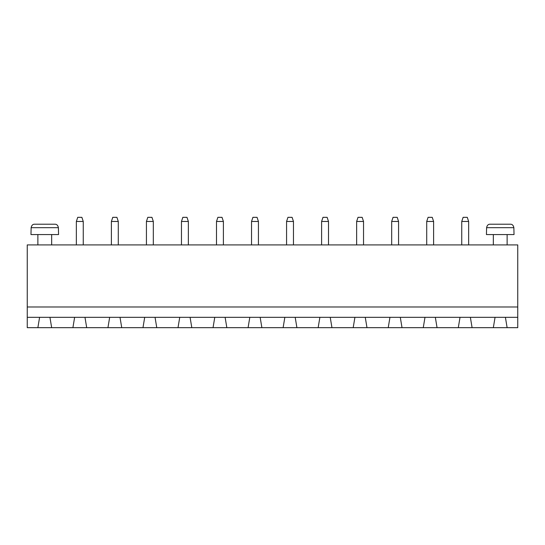 <?xml version="1.0" encoding="UTF-8"?>
<svg xmlns="http://www.w3.org/2000/svg" width="545" height="545" viewBox="0 0 545 545"><rect width="100%" height="100%" fill="white"/><g stroke="black" fill="none" stroke-linecap="round" stroke-linejoin="round"><path stroke-width="0.82" d="M517.75 306.985L517.75 244.916L27.25 244.916L27.25 306.985L517.75 306.985L517.75 327.674L507.129 327.674L505.406 317.326L517.75 317.326M27.25 317.326L39.594 317.326L37.871 327.674L27.25 327.674L27.25 306.985M39.594 317.326L505.406 317.326M507.129 234.568L507.129 244.916M461.751 221.461L468.645 221.461L467.263 217.326L463.127 217.326L461.751 221.461L461.751 244.916M468.645 221.461L468.645 244.916M391.678 221.461L398.572 221.461L397.196 217.326L393.054 217.326L391.678 221.461L391.678 244.916M398.572 221.461L398.572 244.916M426.715 221.461L433.609 221.461L432.233 217.326L428.091 217.326L426.715 221.461L426.715 244.916M433.609 221.461L433.609 244.916M216.501 221.461L223.396 221.461L222.013 217.326L217.877 217.326L216.501 221.461L216.501 244.916M223.396 221.461L223.396 244.916M251.531 221.461L258.432 221.461L257.049 217.326L252.914 217.326L251.531 221.461L251.531 244.916M258.432 221.461L258.432 244.916M286.568 221.461L293.469 221.461L292.086 217.326L287.951 217.326L286.568 221.461L286.568 244.916M293.469 221.461L293.469 244.916M356.641 221.461L363.535 221.461L362.159 217.326L358.017 217.326L356.641 221.461L356.641 244.916M363.535 221.461L363.535 244.916M321.604 221.461L328.499 221.461L327.123 217.326L322.987 217.326L321.604 221.461L321.604 244.916M328.499 221.461L328.499 244.916M76.355 221.461L83.249 221.461L81.873 217.326L77.737 217.326L76.355 221.461L76.355 244.916M83.249 221.461L83.249 244.916M118.285 221.461L116.909 217.326L112.767 217.326L111.391 221.461L118.285 221.461L118.285 244.916M111.391 221.461L111.391 244.916M153.322 221.461L151.946 217.326L147.804 217.326L146.428 221.461L153.322 221.461L153.322 244.916M146.428 221.461L146.428 244.916M181.465 221.461L188.359 221.461L186.983 217.326L182.841 217.326L181.465 221.461L181.465 244.916M188.359 221.461L188.359 244.916M51.666 234.568L51.666 244.916M37.871 327.674L507.129 327.674M51.666 327.674L49.942 317.326M74.631 317.326L72.907 327.674M86.703 327.674L84.979 317.326M109.668 317.326L107.944 327.674M472.093 327.674L470.369 317.326M495.058 317.326L493.334 327.674M121.739 327.674L120.009 317.326M144.704 317.326L142.981 327.674M437.056 327.674L435.332 317.326M460.021 317.326L458.297 327.674M156.769 327.674L155.046 317.326M179.741 317.326L178.011 327.674M402.019 327.674L400.296 317.326M424.991 317.326L423.261 327.674M191.806 327.674L190.082 317.326M214.771 317.326L213.047 327.674M366.989 327.674L365.259 317.326M389.954 317.326L388.231 327.674M226.843 327.674L225.119 317.326M249.808 317.326L248.084 327.674M331.953 327.674L330.229 317.326M354.918 317.326L353.194 327.674M261.879 327.674L260.156 317.326M284.844 317.326L283.121 327.674M296.916 327.674L295.192 317.326M319.881 317.326L318.157 327.674M514.024 234.568L486.44 234.568L486.596 227.674C487.101 225.296 488.266 224.145 490.098 224.22L510.365 224.22C512.198 224.145 513.363 225.296 513.867 227.674L514.024 234.568M58.56 234.568L30.976 234.568L31.133 227.674C31.637 225.296 32.802 224.145 34.635 224.22L54.902 224.22C56.735 224.145 57.899 225.296 58.404 227.674L58.56 234.568M513.867 227.674L486.596 227.674M58.404 227.674L31.133 227.674M493.334 244.916L493.334 234.568M37.871 244.916L37.871 234.568"/></g></svg>
